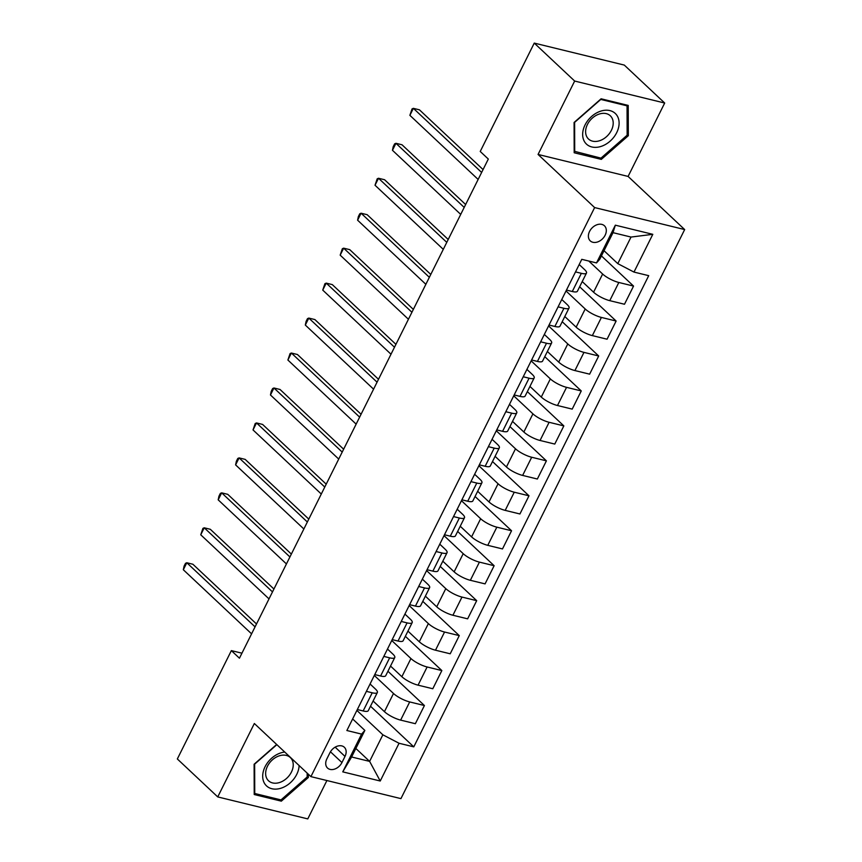<?xml version="1.0" encoding="UTF-8"?>
<svg xmlns="http://www.w3.org/2000/svg" width="862" height="862" viewBox="0 0 862 862"><rect width="100%" height="100%" fill="white"/><g stroke="black" fill="none" stroke-linecap="round" stroke-linejoin="round"><path stroke-width="1.29" d="M589.565 231.425A10.355 7.542 133.2 0 0 590.254 240.875A10.355 7.542 133.2 0 0 605.135 235.229A10.355 7.542 133.2 0 0 604.434 225.779A10.355 7.542 133.2 0 0 589.565 231.425M664.688 103.031L574.663 81.05L538.06 154.449L628.096 176.43L664.688 103.031L624.293 65.081L534.257 43.1L480.231 151.464L488.312 159.05L239.442 658.202L231.361 650.616L177.335 758.969L217.741 796.919L307.777 818.9L326.903 780.541M628.096 176.43L684.665 229.561L400.938 798.621L310.913 776.63L594.629 207.57L684.665 229.561M341.945 762.568L345.005 756.416A10.032 7.305 133.2 0 0 344.337 747.257A10.032 7.305 133.2 0 0 329.92 752.731L326.86 758.883A10.032 7.305 133.2 0 0 327.528 768.042A10.032 7.305 133.2 0 0 341.945 762.568L330.448 751.783M399.052 743.259L380.239 781.015L342.764 771.867L361.587 734.112L364.852 730.416L351.61 756.987L369.615 761.383L382.857 734.812L399.052 743.259L413.782 746.858L648.709 275.668L633.979 272.08L617.785 263.632L631.027 237.061L613.022 232.665L599.78 259.236L596.515 262.921L615.339 225.176L652.803 234.324L633.979 272.08M596.515 262.921L581.785 259.333L346.869 730.523L361.587 734.112M574.663 81.05L534.257 43.1M538.06 154.449L594.629 207.57M310.913 776.63L254.344 723.509L217.741 796.919M241.942 653.191L231.361 650.616M355.855 748.464L369.615 761.383L380.239 781.015M364.852 730.416L352.633 718.94M575.525 271.907L581.354 273.329A12.952 3.373 26.5 0 0 586.483 273.038A12.952 3.373 26.5 0 0 584.63 269.634L579.199 264.537M558.091 306.861L563.931 308.284A12.952 3.373 26.5 0 0 569.049 307.993A12.952 3.373 26.5 0 0 567.196 304.588L561.765 299.491M540.668 341.815L546.508 343.238A12.952 3.373 26.5 0 0 551.626 342.947A12.952 3.373 26.5 0 0 549.773 339.542L544.342 334.445M523.234 376.769L529.074 378.192A12.952 3.373 26.5 0 0 534.192 377.901A12.952 3.373 26.5 0 0 532.339 374.496L526.908 369.399M505.811 411.724L511.651 413.146A12.952 3.373 26.5 0 0 516.769 412.855A12.952 3.373 26.5 0 0 514.916 409.45L509.485 404.353M488.388 446.678L494.217 448.1A12.952 3.373 26.5 0 0 499.346 447.809A12.952 3.373 26.5 0 0 497.493 444.404L492.062 439.308M470.954 481.632L476.794 483.054A12.952 3.373 26.5 0 0 481.912 482.763A12.952 3.373 26.5 0 0 480.059 479.358L474.628 474.262M453.531 516.586L459.36 518.008A12.952 3.373 26.5 0 0 464.489 517.717A12.952 3.373 26.5 0 0 462.635 514.312L457.205 509.216M436.097 551.54L441.937 552.962A12.952 3.373 26.5 0 0 447.055 552.671A12.952 3.373 26.5 0 0 445.201 549.277L439.771 544.17M418.673 586.494L424.513 587.916A12.952 3.373 26.5 0 0 429.632 587.625A12.952 3.373 26.5 0 0 427.778 584.231L422.348 579.124M401.239 621.448L407.079 622.881A12.952 3.373 26.5 0 0 412.198 622.579A12.952 3.373 26.5 0 0 410.344 619.185L404.914 614.078M383.816 656.402L389.656 657.835A12.952 3.373 26.5 0 0 394.774 657.534A12.952 3.373 26.5 0 0 392.921 654.139L387.491 649.032M366.393 691.356L372.222 692.789A12.952 3.373 26.5 0 0 377.351 692.488A12.952 3.373 26.5 0 0 375.498 689.094L370.067 683.986M356.89 710.428L382.857 734.812M373.095 701.011L384.441 711.667A12.952 3.373 26.5 0 0 400.636 720.115L415.355 723.703L424.416 705.525L387.932 671.261M374.313 675.463L393.503 693.49A12.952 3.373 26.5 0 0 409.698 701.937L424.416 705.525M390.529 666.057L401.864 676.713A12.952 3.373 26.5 0 0 418.059 685.161L432.789 688.749L441.85 670.571L405.355 636.307M391.736 640.509L410.926 658.536A12.952 3.373 26.5 0 0 427.121 666.983L441.85 670.571M407.952 631.103L419.288 641.759A12.952 3.373 26.5 0 0 435.493 650.207L450.212 653.795L459.274 635.617L422.789 601.353M409.17 605.555L428.36 623.582A12.952 3.373 26.5 0 0 444.555 632.029L459.274 635.617M425.375 596.148L436.722 606.805A12.952 3.373 26.5 0 0 452.916 615.252L467.635 618.841L476.697 600.663L440.213 566.399M426.593 570.601L445.783 588.627A12.952 3.373 26.5 0 0 461.978 597.075L476.697 600.663M442.809 561.194L454.145 571.84A12.952 3.373 26.5 0 0 470.35 580.298L485.069 583.886L494.131 565.709L457.647 531.445M444.027 535.647L463.206 553.673A12.952 3.373 26.5 0 0 479.412 562.121L494.131 565.709M460.233 526.24L471.579 536.886A12.952 3.373 26.5 0 0 487.773 545.334L502.492 548.932L511.554 530.755L475.07 496.49M461.45 500.693L480.64 518.719A12.952 3.373 26.5 0 0 496.835 527.167L511.554 530.755M477.667 491.286L489.002 501.932A12.952 3.373 26.5 0 0 505.197 510.379L519.926 513.978L528.988 495.801L492.493 461.536M478.884 465.739L498.064 483.754A12.952 3.373 26.5 0 0 514.258 492.213L528.988 495.801M495.09 456.332L506.436 466.978A12.952 3.373 26.5 0 0 522.631 475.425L537.349 479.024L546.411 460.847L509.927 426.582M496.307 430.784L515.498 448.8A12.952 3.373 26.5 0 0 531.692 457.248L546.411 460.847M512.524 421.378L523.859 432.024A12.952 3.373 26.5 0 0 540.054 440.471L554.772 444.07L563.845 425.893L527.35 391.628M513.73 395.83L532.921 413.846A12.952 3.373 26.5 0 0 549.116 422.294L563.845 425.893M529.947 386.424L541.282 397.07A12.952 3.373 26.5 0 0 557.488 405.517L572.206 409.116L581.268 390.939L544.784 356.674M531.164 360.876L550.344 378.892A12.952 3.373 26.5 0 0 566.549 387.34L581.268 390.939M547.37 351.47L558.716 362.115A12.952 3.373 26.5 0 0 574.911 370.563L589.63 374.162L598.691 355.984L562.207 321.72M548.588 325.922L567.778 343.938A12.952 3.373 26.5 0 0 583.973 352.386L598.691 355.984M564.804 316.516L576.139 327.161A12.952 3.373 26.5 0 0 592.345 335.609L607.063 339.208L616.125 321.03L579.641 286.766M566.022 290.968L585.201 308.984A12.952 3.373 26.5 0 0 601.407 317.431L616.125 321.03M582.227 281.562L593.573 292.207A12.952 3.373 26.5 0 0 609.768 300.655L624.487 304.254L633.548 286.076L601.439 255.917M588.8 261.046L602.635 274.03A12.952 3.373 26.5 0 0 618.83 282.477L633.548 286.076M604.025 250.713L617.785 263.632M357.331 709.534L363.161 710.967A12.952 3.373 26.5 0 0 368.289 710.665L377.351 692.488M413.782 746.858L370.498 706.215M374.754 674.58L380.595 676.002A12.952 3.373 26.5 0 0 385.713 675.711L394.774 657.534M392.178 639.626L398.018 641.048A12.952 3.373 26.5 0 0 403.136 640.757L412.198 622.579M409.612 604.671L415.441 606.094A12.952 3.373 26.5 0 0 420.57 605.803L429.632 587.625M427.035 569.717L432.875 571.14A12.952 3.373 26.5 0 0 437.993 570.849L447.055 552.671M444.469 534.763L450.298 536.186A12.952 3.373 26.5 0 0 455.427 535.895L464.489 517.717M461.892 499.809L467.732 501.231A12.952 3.373 26.5 0 0 472.85 500.941L481.912 482.763M479.326 464.855L485.155 466.277A12.952 3.373 26.5 0 0 490.284 465.986L499.346 447.809M496.749 429.901L502.589 431.323A12.952 3.373 26.5 0 0 507.707 431.032L516.769 412.855M514.172 394.947L520.012 396.369A12.952 3.373 26.5 0 0 525.13 396.078L534.192 377.901M531.606 359.993L537.435 361.415A12.952 3.373 26.5 0 0 542.564 361.124L551.626 342.947M549.029 325.039L554.869 326.461A12.952 3.373 26.5 0 0 559.988 326.17L569.049 307.993M566.463 290.085L572.293 291.507A12.952 3.373 26.5 0 0 577.421 291.216L586.483 273.038M351.61 756.987L342.764 771.867M615.339 225.176L613.022 232.665M652.803 234.324L631.027 237.061M276.659 744.477L254.118 764.238L254.225 794.527L281.335 801.154L308.348 777.481L308.337 774.216M601.105 98.796L574.092 122.469L574.189 152.768L601.31 159.384L628.323 135.711L628.215 105.412L601.105 98.796M307.174 776.382L308.348 777.481M279.654 799.58L281.335 801.154M627.148 134.612L628.323 135.711M599.629 157.811L601.31 159.384M256.51 623.98L192.894 564.244L186.806 562.757L255.066 626.868M183.326 569.75L184.091 566.118L185.492 563.328L186.806 562.757L183.326 569.75L251.585 633.85M273.933 589.026L210.317 529.29L204.24 527.803L272.5 591.914M200.749 534.796L202.915 528.374L204.24 527.803L200.749 534.796L269.009 598.896M291.356 554.072L227.751 494.335L221.663 492.848L289.923 556.96M218.183 499.841L218.948 496.21L220.338 493.42L221.663 492.848L218.183 499.841L286.443 563.942M308.79 519.118L245.174 459.381L239.097 457.894L307.357 521.995M235.606 464.887L236.371 461.256L237.772 458.465L239.097 457.894L235.606 464.887L303.866 528.988M326.213 484.164L262.598 424.427L256.52 422.94L324.78 487.041M253.029 429.933L255.195 423.511L256.52 422.94L253.029 429.933L321.3 494.034M284.74 752.063A21.044 15.333 133.2 0 0 280.85 752.882A21.044 15.333 133.2 0 0 262.684 776.296A21.044 15.333 133.2 0 0 280.969 788.224A21.044 15.333 133.2 0 0 299.125 765.564M279.385 755.791A15.925 11.605 133.2 0 0 267.037 767.169A15.925 11.605 133.2 0 0 268.535 780.778A15.925 11.605 133.2 0 0 279.482 782.545A15.925 11.605 133.2 0 0 291.841 771.178A15.925 11.605 133.2 0 0 290.343 757.558A15.925 11.605 133.2 0 0 279.385 755.791M307.163 773.117L307.174 776.964L281.012 799.904L254.743 793.493L254.635 764.141L276.864 744.66M616.696 132.651A21.044 15.333 133.2 0 0 609.94 110.605A21.044 15.333 133.2 0 0 585.061 124.925A21.044 15.333 133.2 0 0 591.817 146.96A21.044 15.333 133.2 0 0 616.696 132.651M611.384 130.324A15.925 11.605 133.2 0 0 610.318 115.788A15.925 11.605 133.2 0 0 587.431 124.473A15.925 11.605 133.2 0 0 588.509 139.008A15.925 11.605 133.2 0 0 611.384 130.324M574.706 151.723L574.609 122.372L600.782 99.432L627.051 105.843L627.148 135.205L600.976 158.134L574.189 151.238M626.017 104.884L627.051 105.843M343.647 449.21L280.031 389.473L273.944 387.986L342.214 452.087M270.463 394.979L271.228 391.348L272.629 388.557L273.944 387.986L270.463 394.979L338.723 459.08M361.07 414.256L297.455 354.519L291.378 353.032L359.637 417.133M287.886 360.025L290.052 353.603L291.378 353.032L287.886 360.025L356.146 424.126M378.504 379.302L314.889 319.565L308.801 318.078L377.06 382.178M305.32 325.071L306.085 321.44L307.486 318.649L308.801 318.078L305.32 325.071L373.58 389.171M395.927 344.347L332.312 284.611L326.235 283.124L394.494 347.224M322.744 290.106L324.909 283.695L326.235 283.124L322.744 290.106L391.003 354.217M413.351 309.393L349.746 249.646L343.658 248.17L411.917 312.27M340.178 255.152L342.333 248.741L343.658 248.17L340.178 255.152L408.437 319.263M430.784 274.439L367.169 214.692L361.081 213.216L429.351 277.316M357.601 220.198L358.366 216.577L359.766 213.776L361.081 213.216L357.601 220.198L425.86 284.309M448.208 239.485L384.592 179.738L378.515 178.262L446.775 242.362M375.024 185.244L377.19 178.822L378.515 178.262L375.024 185.244L443.294 249.355M465.642 204.531L402.026 144.784L395.938 143.297L464.198 207.408M392.458 150.29L393.223 146.669L394.624 143.868L395.938 143.297L392.458 150.29L460.717 214.401M483.065 169.577L419.449 109.83L413.372 108.343L481.632 172.454M409.881 115.336L412.047 108.914L413.372 108.343L409.881 115.336L478.141 179.447M393.503 693.49L384.441 711.667M410.926 658.536L401.864 676.713M428.36 623.582L419.288 641.759M445.783 588.627L436.722 606.805M463.206 553.673L454.145 571.84M480.64 518.719L471.579 536.886M498.064 483.754L489.002 501.932M515.498 448.8L506.436 466.978M532.921 413.846L523.859 432.024M550.344 378.892L541.282 397.07M567.778 343.938L558.716 362.115M585.201 308.984L576.139 327.161M602.635 274.03L593.573 292.207M409.698 701.937L400.636 720.115M372.222 692.789L363.161 710.967M389.656 657.835L380.595 676.002M427.121 666.983L418.059 685.161M407.079 622.881L398.018 641.048M444.555 632.029L435.493 650.207M424.513 587.916L415.441 606.094M461.978 597.075L452.916 615.252M441.937 552.962L432.875 571.14M479.412 562.121L470.35 580.298M459.36 518.008L450.298 536.186M496.835 527.167L487.773 545.334M476.794 483.054L467.732 501.231M514.258 492.213L505.197 510.379M494.217 448.1L485.155 466.277M531.692 457.248L522.631 475.425M511.651 413.146L502.589 431.323M549.116 422.294L540.054 440.471M529.074 378.192L520.012 396.369M566.549 387.34L557.488 405.517M546.508 343.238L537.435 361.415M583.973 352.386L574.911 370.563M563.931 308.284L554.869 326.461M601.407 317.431L592.345 335.609M581.354 273.329L572.293 291.507M618.83 282.477L609.768 300.655M335.156 747.16L345.005 756.416"/></g></svg>
